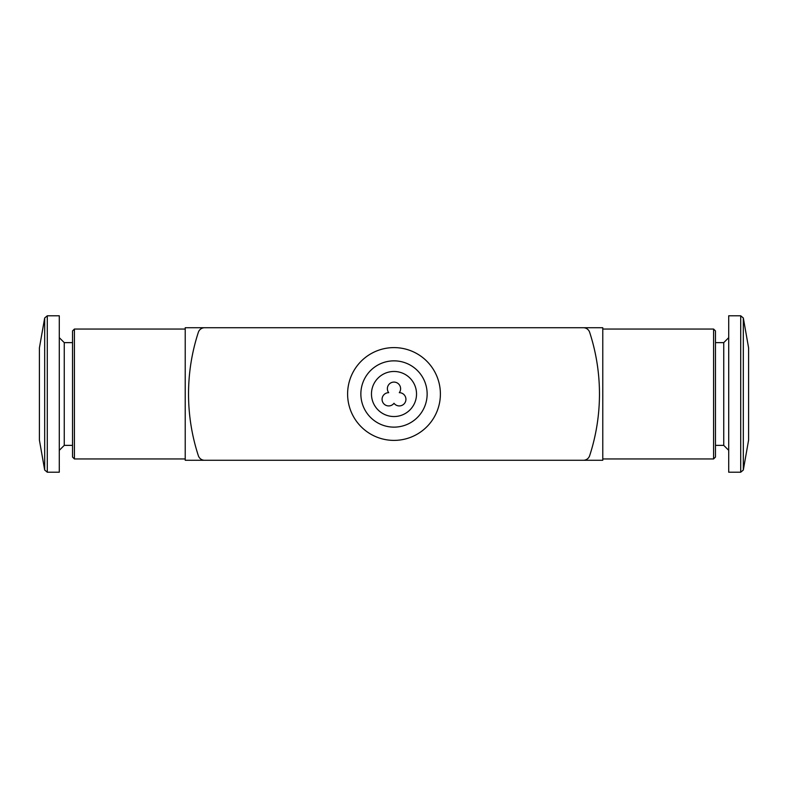 <?xml version="1.0" encoding="UTF-8"?>
<svg xmlns="http://www.w3.org/2000/svg" width="788" height="788" viewBox="0 0 788 788"><rect width="100%" height="100%" fill="white"/><g stroke="black" fill="none" stroke-linecap="round" stroke-linejoin="round"><path stroke-width="1.18" d="M204.653 327.719A6.629 6.629 0 0 0 198.349 332.29A198.842 198.842 0 0 0 198.349 455.71A6.629 6.629 0 0 0 204.653 460.281L583.347 460.281A6.629 6.629 0 0 0 589.651 455.71A198.842 198.842 0 0 0 589.651 332.29A6.629 6.629 0 0 0 583.347 327.719L204.653 327.719M394 440.394A46.394 46.394 0 0 0 434.178 370.803A46.394 46.394 0 0 0 353.822 370.803A46.394 46.394 0 0 0 394 440.394M394 427.135A33.135 33.135 0 0 0 422.703 377.432A33.135 33.135 0 0 0 365.297 377.432A33.135 33.135 0 0 0 394 427.135M394 416.537A22.537 22.537 0 0 0 413.513 382.732A22.537 22.537 0 0 0 374.487 382.732A22.537 22.537 0 0 0 394 416.537M399.299 392.67A6.629 6.629 0 0 0 389.538 383.795A6.629 6.629 0 0 0 388.701 392.67A6.629 6.629 0 0 0 382.771 402.264A6.629 6.629 0 0 0 394 403.279A6.629 6.629 0 0 0 405.229 402.264A6.629 6.629 0 0 0 399.299 392.67M201.827 459.65A3.979 3.979 0 0 0 203.974 460.281L185.219 460.281L185.219 327.719L203.974 327.719A3.979 3.979 0 0 0 201.827 328.35M586.173 328.35A3.979 3.979 0 0 0 584.026 327.719L602.781 327.719L602.781 460.281L584.026 460.281A3.979 3.979 0 0 0 586.173 459.65M203.974 460.281L584.026 460.281M584.026 327.719L203.974 327.719M740.71 472.209L743.32 470.022L748.6 440.068L748.6 347.932L743.32 317.978L740.71 315.791L728.713 315.791L728.713 472.209L740.71 472.209L740.71 315.791M713.583 329.049L715.465 330.921L715.465 457.079L713.583 458.951L713.583 329.049L602.781 329.049M713.583 458.951L602.781 458.951M728.713 450.342L723.748 445.368L715.465 445.368M44.68 470.022L44.68 317.978L39.4 347.932L39.4 440.068L44.68 470.022L47.29 472.209L59.287 472.209L59.287 315.791L47.29 315.791L47.29 472.209M74.417 458.951L72.535 457.079L72.535 330.921L74.417 329.049L74.417 458.951L185.219 458.951M72.535 342.632L64.252 342.632L64.252 445.368L72.535 445.368M64.252 445.368L59.287 450.342M743.32 470.022L743.32 317.978M723.748 445.368L723.748 342.632L715.465 342.632M723.748 342.632L728.713 337.658M74.417 329.049L185.219 329.049M64.252 342.632L59.287 337.658M44.68 317.978L47.29 315.791"/></g></svg>
